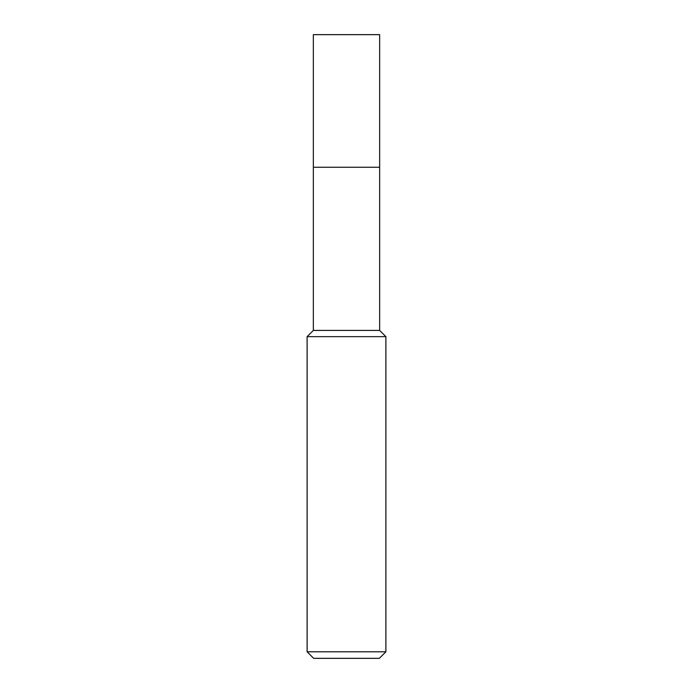 <?xml version="1.0" encoding="UTF-8"?>
<svg xmlns="http://www.w3.org/2000/svg" width="693" height="693" viewBox="0 0 693 693"><rect width="100%" height="100%" fill="white"/><g stroke="black" fill="none" stroke-linecap="round" stroke-linejoin="round"><path stroke-width="1.04" d="M313.349 167.264L313.349 330.414L379.651 330.414L379.651 34.65L313.349 34.65L313.349 167.264L379.651 167.264L313.349 167.264L313.349 34.65M379.651 330.414L385.888 336.651L307.112 336.651L313.349 330.414M385.888 651.784L379.322 658.35L313.678 658.35L307.112 651.784L385.888 651.784L385.888 336.651M307.112 651.784L307.112 336.651"/></g></svg>
